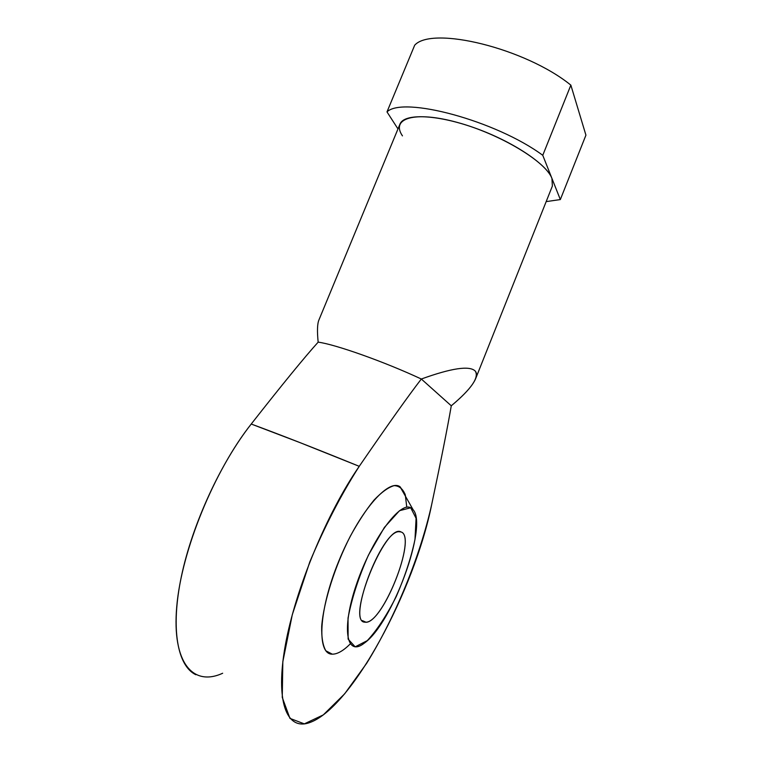 <?xml version="1.0" encoding="UTF-8"?>
<svg xmlns="http://www.w3.org/2000/svg" width="762" height="762" viewBox="0 0 762 762"><rect width="100%" height="100%" fill="white"/><g stroke="black" fill="none" stroke-linecap="round" stroke-linejoin="round"><path stroke-width="1.14" d="M365.027 622.173L365.941 622.192C383.638 622.421 417.024 536.334 401.06 531.971L399.059 531.705C381.419 530.371 346.548 622.906 365.027 622.173C382.01 625.764 417.481 536.543 401.06 531.971C385.534 522.275 345.329 622.411 365.027 622.173M222.656 673.246C193.262 686.848 171.802 663.15 176.736 606.695C181.48 550.469 214.322 470.525 251.231 424.034C282.321 384.419 304.638 357.121 318.164 342.148C304.638 357.121 282.321 384.419 251.231 424.034C280.33 434.75 316.335 448.847 359.245 466.325C341.357 494.176 324.879 526.047 309.801 561.927L292.284 614.705L282.826 661.73L282.254 697.401L289.951 718.395L304.324 723.871L323.279 714.908L344.691 693.791L366.655 663.311C395.64 616.439 420.138 556.241 431.702 504.444C440.865 461.2 447.389 428.32 451.285 405.803C447.389 428.32 440.865 461.2 431.702 504.444C414.576 590.074 351.253 709.384 308.762 722.9C286.674 730.187 275.158 701.726 285.331 645.223C295.399 588.902 327.079 512.788 359.245 466.325L300.009 442.617L251.231 424.034C220.894 462.515 192.434 523.904 181.423 576.253C170.402 628.66 177.413 666.007 195.872 674.741M318.164 342.148C335.499 344.424 384.648 361.855 421.329 379.019C408.937 395.021 388.239 424.12 359.245 466.325C388.239 424.12 408.937 395.021 421.329 379.019C384.648 361.855 335.499 344.424 318.164 342.148C317.059 331.251 317.306 323.879 318.897 320.03L399.955 124.149C403.917 113.357 436.064 114.195 474.174 127.74C512.274 141.17 546.63 164.068 551.945 178.432L552.374 186.042L475.621 378.714C476.945 375.39 476.793 372.818 475.183 370.999C469.459 365.446 451.514 368.122 421.329 379.019L451.285 405.803C464.544 394.726 472.65 385.696 475.621 378.714M406.784 507.254L405.308 494.938C402.965 488.918 399.231 485.813 394.125 485.642C388.306 487.318 381.591 492.147 373.99 500.129C366.084 509.845 358.197 521.875 350.31 536.229C334.928 566.29 323.707 601.704 321.707 626.126C321.431 637.299 322.812 645.519 325.86 650.796L332.28 654.167C337.347 654.225 343.319 650.824 350.215 643.947M397.974 128.93L386.991 111.9L414.699 45.187C432.111 25.651 525.523 48.282 570.852 85.134L542.763 155.305L560.337 199.568L585.93 135.15L570.852 85.134L542.763 155.305L560.337 199.568L546.163 201.616L560.337 199.568L585.93 135.15L570.852 85.134C525.523 48.282 432.111 25.651 414.699 45.187L386.991 111.9C402.984 95.888 496.138 120.758 542.763 155.305C496.138 120.758 402.984 95.888 386.991 111.9L397.974 128.93M402.45 135.874C390.506 118.31 414.499 110.576 457.419 122.453C500.253 134.093 546.087 161.801 551.945 178.432M451.285 405.803C471.468 388.849 479.431 377.247 475.183 370.999C469.459 365.446 451.514 368.122 421.329 379.019L451.285 405.803M410.728 507.768C399.85 501.196 371.666 539.439 356.53 584.159C341.138 628.926 346.396 657.396 364.284 643.147C392.306 623.687 428.187 525.58 413.09 509.721L410.728 507.768L399.526 510.683L384.4 527.409L368.446 555.098C358.588 577.386 351.787 598.38 348.034 618.087L348.12 639.108L355.168 646.843L367.313 640.613C377.095 630.06 386.753 615.344 396.278 596.475C404.917 576.596 411.156 557.593 414.985 539.467L416.081 518.293L410.728 507.768M405.032 494.033L400.05 486.756C388.229 478.193 358.597 512.321 338.671 561.404C318.545 610.448 316.544 654.568 332.28 654.167M365.941 622.192L362.312 620.592M413.099 509.702L400.05 486.756"/></g></svg>
